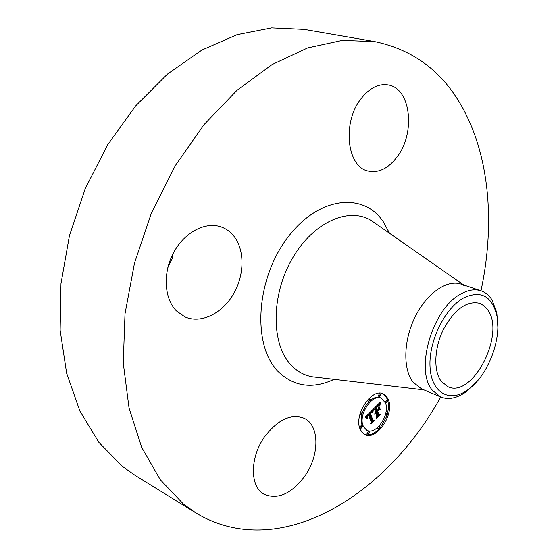 <?xml version="1.0" encoding="UTF-8"?>
<svg xmlns="http://www.w3.org/2000/svg" width="558" height="558" viewBox="0 0 558 558"><rect width="100%" height="100%" fill="white"/><g stroke="black" fill="none" stroke-linecap="round" stroke-linejoin="round"><path stroke-width="0.84" d="M305.003 475.821C291.625 493.739 278.03 499.905 264.213 494.311C249.712 487.05 249.691 457.295 264.764 436.544C278.017 419.476 291.123 413.38 304.103 418.249C319.615 425.175 319.734 454.937 305.003 475.821M167.805 267.721L173.015 256.729L171.808 256.248M440.701 396.961C386.541 495.811 279.098 563.155 195.963 512.976L135.022 475.304L122.495 466.474L98.885 442.375L79.885 411.023L66.646 373.211L60.131 330.19L60.975 283.673L69.429 235.741L85.241 188.66L107.68 144.71L135.608 105.943L167.553 74.012L201.926 50.053L237.115 34.666L271.634 27.9L304.236 29.4L374.823 41.641C414.259 49.983 443.77 72.54 463.363 109.305C490.189 158.981 494.841 226.116 480.982 290.816M195.963 512.976L183.554 504.167L160.265 479.699L141.704 447.404L129.044 408.051L123.262 362.944L125.006 313.868L134.499 263.055L151.441 212.961L175.038 166.054L204.054 124.58L236.955 90.347L272.046 64.582L307.681 47.918L342.361 40.406L374.823 41.641M176.426 310.925C164.094 298.572 162.657 272.757 173.705 252.446C184.642 232.058 205.707 221.24 221.338 226.994C225.976 228.682 229.945 231.472 233.258 235.371C244.955 249.175 244.781 274.871 233.349 294.24C222.028 313.68 200.852 324.038 184.893 316.867L176.426 310.925M360.893 98.892C369.459 87.99 378.638 83.358 388.438 84.983C410.918 88.548 415.591 132.964 397.275 156.707C388.389 168.495 378.638 173.259 368.022 171.013C347.027 166.988 341.942 122.788 360.893 98.892M488.006 310.262C505.541 334.563 472.41 398.635 447.955 386.715L441.239 381.323C433.322 370.917 434.159 348.053 443.498 329.283C454.693 309.237 466.725 300.574 479.608 303.294L484.253 305.937L488.006 310.262M466.076 391.012L468.957 388.996C488.201 374.878 501.879 338.852 496.836 315.514C491.926 295.935 480.85 290.076 463.621 297.93C445.019 308.058 428.725 341.043 430.009 366.425C431.02 391.967 448.409 402.646 466.076 391.012M477.083 381.33L467.074 391.074L463.998 393.237C455.607 398.531 447.858 399.779 440.75 396.982L432.485 390.384C414.336 370.08 432.666 307.8 461.278 293.766C468.469 289.853 475.053 288.87 481.031 290.83C485.516 292.385 489.185 295.44 492.044 299.995L496.808 312.71L496.836 315.514M497.834 326.646L496.808 312.71M440.75 396.982L421.506 388.828L413.136 382.237C402.771 369.236 403.413 340.457 415.173 316.798C426.842 293.069 447.125 279.216 461.222 284.168L465.212 286.045M359.98 428.781C353.751 414.552 371.97 387.573 383.311 393.871L386.45 396.264L388.57 400.135C394.387 414.552 376.357 441.064 364.876 434.584L362.002 432.331L359.98 428.781M387.887 400.665L385.983 396.508L382.816 393.669M364.402 434.333C368.943 435.868 373.748 434.194 378.812 429.304M380.193 427.812L386.757 416.261M387.461 413.952L388.542 407.159L387.984 401.056M361.863 414.685L361.228 420.362L361.877 424.61L366.473 430.051M381.477 398.231L385.585 403.127C390.202 414.468 375.98 435.393 366.948 430.302L363.063 425.691C358.187 414.468 372.528 393.257 381.477 398.231L380.493 397.791C377.389 396.543 373.979 397.422 370.254 400.421M368.964 401.6L365.162 406.531L362.47 412.474M367.506 400.009L367.861 401.118L368.845 401.565L368.524 401.188L369.961 399.068L370.282 399.451L368.845 401.565M369.961 399.068L368.852 398.586M387.615 400.4L386.638 399.967L385.243 402.046L386.541 402.862L386.227 402.485L387.615 400.4L387.929 400.777L386.541 402.862M380.493 394.199L379.503 393.767L378.101 395.866L379.405 396.682L379.084 396.299L380.493 394.199L380.814 394.583L379.405 396.682M377.473 427.609L377.466 428.474L378.736 429.276L378.443 428.928L379.859 426.842L380.151 427.198L378.736 429.276M379.859 426.842L378.805 426.361M385.09 415.738L386.227 416.296L385.927 415.933L387.322 413.855L387.622 414.217L386.227 416.296M387.322 413.855L385.718 413.513M362.1 425.998L361.124 425.538L359.666 427.651L360.942 428.474L360.642 428.119L362.1 425.998L362.4 426.354L360.942 428.474M362.275 412.32L362.588 412.69L361.138 414.81L360.824 414.448L362.275 412.32L360.67 411.93M359.973 414.217L361.138 414.81M369.445 431.934L368.475 431.474L367.031 433.573L368.301 434.389L368.008 434.04L369.445 431.934L369.738 432.283L368.301 434.389M372.744 409.67L372.577 412.641L371.447 412.09L369.849 413.394L372.416 420.823L373.421 420.816L370.561 423.689L371.154 422.015L368.719 415.271L367.589 416.575L367.304 418.374L367.331 416.756L368.531 414.761L366.976 416.575L366.906 418.472L365.218 417.272L372.744 409.67M373.295 409.705L372.911 412.704L373.295 409.705M371.998 412.439L370.484 413.513L372.925 420.341L374.369 420.606L370.972 423.78L373.965 420.774L372.758 420.579L370.219 413.52L371.823 412.362M373.323 409.091L379.803 402.625L379.503 405.687L378.052 405.387L375.618 407.563L376.748 410.751L377.131 410.374L376.134 407.563L377.829 405.917L378.973 405.666L376.357 407.591L377.285 410.214L378.226 409.272L378.812 407.131L379.817 409.977L378.373 409.893L376.95 411.323L378.157 414.734L379.259 414.817L376.211 417.879L376.915 415.982L375.883 413.073L375.011 414.287L375.701 412.571L374.606 414.203L375.499 411.999L374.481 409.133L373.323 409.091M380.423 402.569L379.872 405.805L380.423 402.569M379.349 406.915L380.382 409.851L379.349 406.915M378.959 410.081L377.689 411.358L378.708 414.252L380.319 414.629L376.51 418.214L379.907 414.796L378.582 414.489L377.466 411.33L378.959 410.081M374.481 409.133L373.658 408.756M376.852 415.808L377.989 414.657M378.157 414.734L377.18 414.287L375.973 410.876L376.301 410.549M378.01 409.488L378.833 409.53L378.45 408.449M376.748 410.751L375.771 410.304L374.809 407.605M378.589 405.282L379.084 405.436M378.519 405.185L378.561 403.866M375.29 412.99L374.927 412.822M375.401 412.864L375.004 412.683M375.513 412.746L375.088 412.55M375.611 412.655L375.15 412.446M375.701 412.571L375.22 412.348M376.95 411.323L375.973 410.876M378.373 409.893L377.843 409.656M379.817 409.977L378.833 409.53M375.618 407.563L375.095 407.326M375.855 407.34L375.318 407.103M376.462 406.747L375.925 406.503M376.817 406.384L376.28 406.14M377.006 406.203L376.462 405.959M377.18 406.036L376.636 405.785M377.348 405.882L376.79 405.631M377.508 405.75L376.929 405.492M377.654 405.638L377.055 405.366M377.794 405.533L377.173 405.254M377.926 405.45L377.271 405.157M378.052 405.387L377.354 405.073M378.164 405.338L377.424 405.003M378.268 405.303L377.48 404.948M378.373 405.282L377.522 404.899M378.477 405.275L377.564 404.864M378.708 405.303L377.724 404.857M378.826 405.331L377.843 404.892M378.952 405.38L377.968 404.941M379.517 404.808L378.533 404.369M379.524 404.662L378.54 404.222M379.531 404.522L378.547 404.076M379.538 404.39L378.554 403.95M379.552 404.159L378.666 403.762M379.573 403.95L378.812 403.615M379.607 403.72L378.987 403.441M379.628 403.594L379.077 403.35M379.649 403.455L379.182 403.246M379.677 403.308L379.294 403.134M365.839 417.684L365.818 416.666M371.056 421.75L372.123 420.683M372.416 420.823L371.44 420.369L369.033 413.422M371.586 412.006L371.6 410.827L372.584 411.281M366.857 418.291L366.292 418.033M366.815 418.123L365.839 417.663M366.787 417.949L365.804 417.496M366.766 417.789L365.79 417.328M366.759 417.621L365.776 417.168M366.759 417.468L365.776 417.007M366.766 417.307L365.79 416.854M366.787 417.154L365.811 416.7M366.822 417.007L365.902 416.582M366.864 416.861L366.013 416.47M366.913 416.721L366.125 416.352M366.976 416.575L366.25 416.233M367.052 416.421L366.369 416.108M367.143 416.275L366.501 415.975M367.241 416.122L366.634 415.843M367.352 415.968L366.773 415.703M367.471 415.815L366.92 415.557M367.603 415.654L367.066 415.403M367.75 415.494L367.22 415.25M367.91 415.333L367.38 415.089M368.022 415.215L367.499 414.971M368.147 415.103L367.61 414.859M368.273 414.992L367.729 414.74M368.399 414.873L367.848 414.622M368.531 414.761L367.966 414.503M369.849 413.394L369.305 413.143M369.961 413.269L369.424 413.025M370.066 413.15L369.542 412.906M370.177 413.032L369.654 412.794M370.289 412.913L369.773 412.676M370.407 412.801L369.884 412.564M370.54 412.669L370.017 412.432M370.672 412.55L370.135 412.306M370.798 412.446L370.247 412.195M370.917 412.355L370.345 412.09M371.035 412.278L370.435 411.999M371.147 412.209L370.519 411.923M371.251 412.153L370.589 411.853M371.356 412.118L370.645 411.79M371.447 412.09L370.693 411.741M371.537 412.076L370.728 411.706M371.628 412.076L370.756 411.678M371.809 412.111L370.826 411.665M372.563 412.474L372.046 412.236M372.563 412.313L371.579 411.867M372.556 412.153L371.572 411.706M372.556 411.999L371.572 411.553M372.556 411.846L371.572 411.399M372.556 411.699L371.579 411.253M372.563 411.553L371.579 411.106M372.57 411.413L371.593 410.967M372.591 411.148L371.691 410.737M373.965 420.774L373.1 420.369M378.498 414.245L379.907 414.796M316.351 377.264L312.543 376.817C304.173 375.408 296.891 371.349 290.704 364.653C271.007 343.679 271 295.315 292.225 258.696C313.233 221.889 349.336 206.237 371.726 220.863L374.739 222.963M334.123 379.342C312.431 389.393 293.647 386.68 277.779 371.203C252.293 345.2 255.766 280.207 286.972 238.475C317.816 196.36 363.565 191.492 383.479 222.035L389.547 233.293M379.503 405.506L378.519 405.059M379.503 405.317L378.526 404.878M379.51 405.136L378.526 404.696M379.51 404.969L378.526 404.529M386.227 402.485L385.243 402.046M360.642 428.119L359.666 427.651M467.074 391.074L468.957 388.996M481.031 290.83L461.222 284.168M463.726 285.005L374.871 223.054M423.94 389.854L312.543 376.817M366.948 430.302L365.978 429.841"/></g></svg>
